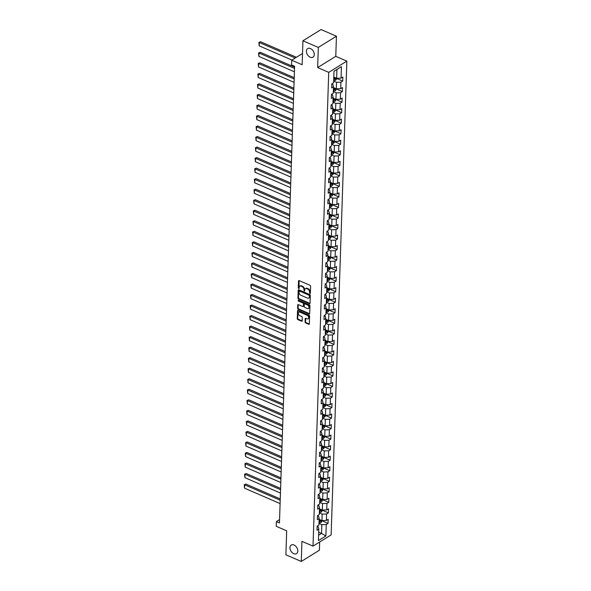<?xml version="1.0" encoding="UTF-8"?>
<svg xmlns="http://www.w3.org/2000/svg" width="591" height="591" viewBox="0 0 591 591"><rect width="100%" height="100%" fill="white"/><g stroke="black" fill="none" stroke-linecap="round" stroke-linejoin="round"><path stroke-width="0.89" d="M309.928 293.542L310.364 293.262L310.593 286.221A0.776 0.525 -121.8 0 0 310.016 285.298L299.149 280.592A0.776 0.525 -121.8 0 0 298.521 280.998L298.285 288.039L298.994 288.681L299.164 287.492A2.467 1.684 -121.8 0 1 299.792 286.229A2.467 1.684 -121.8 0 1 301.166 286.207L302.067 286.598A2.467 1.684 -121.8 0 1 303.929 289.553L304.306 291.112L304.779 289.922A2.467 1.684 -121.8 0 1 305.407 288.659A2.467 1.684 -121.8 0 1 306.781 288.637L307.689 289.029A2.467 1.684 -121.8 0 1 309.551 291.984L309.928 293.542M294.015 545.028A5.031 3.428 -121.8 0 0 291.223 545.065A5.031 3.428 -121.8 0 0 290.174 549.401A5.031 3.428 -121.8 0 0 293.727 553.664A5.031 3.428 -121.8 0 0 296.519 553.627A5.031 3.428 -121.8 0 0 297.569 549.29A5.031 3.428 -121.8 0 0 294.015 545.028M310.482 48.565A5.031 3.428 -121.8 0 0 307.689 48.61A5.031 3.428 -121.8 0 0 306.64 52.939A5.031 3.428 -121.8 0 0 310.194 57.209A5.031 3.428 -121.8 0 0 312.994 57.164A5.031 3.428 -121.8 0 0 314.043 52.828A5.031 3.428 -121.8 0 0 310.482 48.565M305.089 322.051A0.776 0.525 -121.8 0 0 305.673 322.974L308.724 324.296A0.776 0.525 -121.8 0 0 309.344 323.898L309.603 316.074A0.776 0.525 -121.8 0 0 309.027 315.151L298.16 310.445A0.776 0.525 -121.8 0 0 297.532 310.844L297.273 318.667A0.776 0.525 -121.8 0 0 297.849 319.591L301.536 321.186A0.776 0.525 -121.8 0 0 302.164 320.78L302.274 317.441A0.776 0.525 -121.8 0 0 301.691 316.51L299.866 315.72A2.068 1.404 -121.8 0 1 298.403 313.976A2.068 1.404 -121.8 0 1 298.832 312.196A2.068 1.404 -121.8 0 1 299.984 312.181L307.135 315.276A2.068 1.404 -121.8 0 1 308.598 317.027A2.068 1.404 -121.8 0 1 308.17 318.8A2.068 1.404 -121.8 0 1 307.017 318.822L305.828 318.305A0.776 0.525 -121.8 0 0 305.2 318.704L305.089 322.051L305.577 321.748A0.776 0.525 -121.8 0 0 306.16 322.671L309.211 323.994A0.776 0.525 -121.8 0 0 309.329 324.031M318.32 47.435L317.655 67.559L335.777 56.322L336.442 36.206L318.32 47.435L302.939 40.779L302.149 64.744L291.688 60.223L291.533 64.944L294.606 66.281L279.462 522.909L276.389 521.572L276.226 526.3L286.687 530.829L285.889 554.794L301.27 561.45L319.391 550.221L319.665 541.999M317.655 67.559L328.729 72.346L313.008 546.128L301.935 541.334L301.27 561.45M309.403 303.685A0.776 0.525 -121.8 0 0 310.031 303.286L310.29 295.463A0.776 0.525 -121.8 0 0 309.706 294.54L298.839 289.841A0.776 0.525 -121.8 0 0 298.211 290.24L297.953 298.056A0.776 0.525 -121.8 0 0 298.536 298.98L309.403 303.685L309.891 303.382A0.776 0.525 -121.8 0 0 310.009 303.419M309.95 305.769L309.691 313.592A0.776 0.525 -121.8 0 1 309.063 313.991L298.196 309.285A0.776 0.525 -121.8 0 1 297.613 308.362L297.724 305.015A0.776 0.525 -121.8 0 1 298.352 304.616L302.755 306.522A0.776 0.525 -121.8 0 0 303.382 306.123L303.456 303.9A0.776 0.525 -121.8 0 0 302.873 302.976L298.285 300.989L298.315 300.065L309.366 304.845A0.776 0.525 -121.8 0 1 309.95 305.769M302.939 40.779L321.068 29.55L336.442 36.206M328.729 72.346L346.851 61.117L331.13 534.892L313.008 546.128M322.206 520.863L328.035 523.39L328.168 519.341L326.38 520.449L326.594 513.971L328.382 512.862L328.522 508.807L326.734 509.915L326.949 503.436L328.736 502.328L328.869 498.279L327.082 499.388L327.296 492.901L329.084 491.793L329.217 487.745L327.429 488.853L327.643 482.374L329.431 481.266L329.564 477.218L327.776 478.326L327.998 471.84L329.785 470.732L329.918 466.683L328.131 467.791L328.345 461.312L330.133 460.204L330.266 456.149L328.478 457.257L328.692 450.778L330.48 449.67L330.613 445.621L328.825 446.73L329.039 440.251L330.827 439.143L330.967 435.087L329.18 436.195L329.394 429.716L331.182 428.608L331.315 424.56L329.527 425.668L329.741 419.182L331.529 418.073L331.662 414.025L329.874 415.133L330.088 408.654L331.876 407.546L332.009 403.498L330.221 404.606L330.443 398.12L332.231 397.012L332.364 392.963L330.576 394.071L330.79 387.593L332.578 386.484L332.711 382.436L330.923 383.537L331.137 377.058L332.925 375.95L333.058 371.902L331.27 373.01L331.485 366.531L333.272 365.423L333.413 361.367L331.625 362.475L331.839 355.996L333.627 354.888L333.76 350.84L331.972 351.948L332.186 345.469L333.974 344.361L334.107 340.305L332.319 341.413L332.534 334.934L334.321 333.826L334.462 329.778L332.667 330.886L332.888 324.4L334.676 323.292L334.809 319.243L333.021 320.352L333.235 313.873L335.023 312.765L335.156 308.716L333.368 309.824L333.583 303.338L335.37 302.23L335.503 298.182L333.716 299.29L333.93 292.811L335.718 291.703L335.858 287.647L334.07 288.755L334.284 282.276L336.072 281.168L336.205 277.12L334.417 278.228L334.632 271.749L336.419 270.641L336.552 266.585L334.765 267.693L334.979 261.215L336.767 260.106L336.907 256.058L335.119 257.166L335.333 250.68L337.121 249.572L337.254 245.524L335.466 246.632L335.681 240.153L337.468 239.045L337.601 234.996L335.814 236.105L336.028 229.618L337.816 228.51L337.949 224.462L336.161 225.57L336.382 219.091L338.17 217.983L338.303 213.927L336.515 215.035L336.73 208.557L338.517 207.448L338.65 203.4L336.863 204.508L337.077 198.029L338.865 196.921L338.998 192.865L337.21 193.974L337.424 187.495L339.212 186.387L339.352 182.338L337.564 183.446L337.779 176.96L339.566 175.859L339.699 171.804L337.912 172.912L338.126 166.433L339.914 165.325L340.047 161.277L338.259 162.385L338.473 155.898L340.261 154.79L340.394 150.742L338.606 151.85L338.828 145.371L340.615 144.263L340.748 140.215L338.961 141.315L339.175 134.837L340.963 133.729L341.096 129.68L339.308 130.788L339.522 124.309L341.31 123.201L341.443 119.146L339.655 120.254L339.869 113.775L341.657 112.667L341.797 108.618L340.01 109.727L340.224 103.248L342.012 102.14L342.145 98.084L340.357 99.192L340.571 92.713L342.359 91.605L342.492 87.557L340.704 88.665L340.918 82.179L342.706 81.07L342.839 77.022L341.051 78.13L341.435 66.657L333.989 71.267L333.612 82.747L331.824 83.856L331.684 87.904L333.472 86.796L332.977 84.513L331.817 84.018M328.035 523.39L326.247 524.498L325.87 535.978L318.423 540.588L318.8 529.115L317.012 530.223L317.145 526.167L318.933 525.059L319.155 518.58L317.367 519.688L317.5 515.64L319.288 514.532L319.502 508.053L317.714 509.161L317.847 505.106L319.635 503.997L319.849 497.519L318.061 498.627L318.194 494.578L319.982 493.47L320.196 486.984L318.409 488.092L318.549 484.044L320.337 482.936L320.551 476.457L318.763 477.565L318.896 473.517L320.684 472.408L320.898 465.922L319.11 467.03L319.243 462.982L321.031 461.874L321.245 455.395L319.458 456.503L319.591 452.447L321.378 451.339L321.6 444.86L319.812 445.969L319.945 441.92L321.733 440.812L321.947 434.333L320.159 435.441L320.292 431.386L322.08 430.278L322.294 423.799L320.507 424.907L320.64 420.858L322.427 419.75L322.642 413.264L320.854 414.372L320.994 410.324L322.782 409.216L322.996 402.737L321.209 403.845L321.341 399.797L323.129 398.689L323.343 392.202L321.556 393.31L321.689 389.262L323.476 388.154L323.691 381.675L321.903 382.783L322.043 378.728L323.831 377.619L324.045 371.141L322.258 372.249L322.39 368.2L324.178 367.092L324.393 360.613L322.605 361.722L322.738 357.666L324.525 356.558L324.74 350.079L322.952 351.187L323.085 347.139L324.873 346.031L325.094 339.552L323.307 340.66L323.44 336.604L325.227 335.496L325.442 329.017L323.654 330.125L323.787 326.077L325.575 324.969L325.789 318.483L324.001 319.591L324.134 315.542L325.922 314.434L326.136 307.955L324.348 309.063L324.489 305.015L326.276 303.907L326.491 297.421L324.703 298.529L324.836 294.481L326.624 293.372L326.838 286.894L325.05 288.002L325.183 283.946L326.971 282.838L327.185 276.359L325.397 277.467L325.53 273.419L327.318 272.311L327.54 265.832L325.752 266.94L325.885 262.884L327.673 261.776L327.887 255.297L326.099 256.405L326.232 252.357L328.02 251.249L328.234 244.763L326.446 245.871L326.579 241.822L328.367 240.714L328.581 234.235L326.793 235.344L326.934 231.295L328.722 230.187L328.936 223.701L327.148 224.809L327.281 220.761L329.069 219.653L329.283 213.174L327.495 214.282L327.628 210.226L329.416 209.118L329.63 202.639L327.842 203.747L327.975 199.699L329.763 198.591L329.985 192.112L328.197 193.22L328.33 189.164L330.118 188.056L330.332 181.577L328.544 182.685L328.677 178.637L330.465 177.529L330.679 171.043L328.892 172.151L329.024 168.103L330.812 166.994L331.026 160.516L329.239 161.624L329.379 157.575L331.167 156.467L331.381 149.981L329.593 151.089L329.726 147.041L331.514 145.933L331.728 139.454L329.941 140.562L330.074 136.506L331.861 135.398L332.076 128.919L330.288 130.027L330.428 125.979L332.216 124.871L332.43 118.392L330.642 119.5L330.775 115.444L332.563 114.336L332.777 107.858L330.99 108.966L331.123 104.917L332.91 103.809L333.125 97.33L331.337 98.438L331.47 94.383L333.258 93.275L333.472 86.796M319.339 512.892L322.176 514.118L321.962 520.597L319.125 519.371M317.493 515.803L318.652 516.305L319.155 518.58M321.962 520.597L326.38 520.449M322.176 514.118L326.594 513.971M319.687 502.357L322.523 503.584L322.309 510.063L319.472 508.836M317.84 505.268L319 505.77L319.502 508.053M322.309 510.063L326.734 509.915M322.523 503.584L326.949 503.436M320.041 491.823L322.878 493.057L322.664 499.535L319.827 498.309M318.194 494.741L319.347 495.236L319.849 497.519M322.664 499.535L327.082 499.388M322.878 493.057L327.296 492.901M320.388 481.296L323.225 482.522L323.011 489.001L320.174 487.774M318.542 484.206L319.701 484.709L320.196 486.984M323.011 489.001L327.429 488.853M323.225 482.522L327.643 482.374M320.736 470.761L323.572 471.987L323.358 478.474L320.521 477.247M318.889 473.672L320.049 474.174L320.551 476.457M323.358 478.474L327.776 478.326M323.572 471.987L327.998 471.84M321.09 460.234L323.927 461.46L323.705 467.939L320.869 466.713M319.236 463.145L320.396 463.647L320.898 465.922M323.705 467.939L328.131 467.791M323.927 461.46L328.345 461.312M321.438 449.699L324.274 450.926L324.06 457.412L321.223 456.178M319.591 452.61L320.743 453.112L321.245 455.395M324.06 457.412L328.478 457.257M324.274 450.926L328.692 450.778M321.785 439.172L324.622 440.398L324.407 446.877L321.57 445.651M319.938 442.083L321.098 442.585L321.6 444.86M324.407 446.877L328.825 446.73M324.622 440.398L329.039 440.251M322.132 428.638L324.969 429.864L324.755 436.343L321.918 435.116M320.285 431.548L321.445 432.051L321.947 434.333M324.755 436.343L329.18 436.195M324.969 429.864L329.394 429.716M322.487 418.103L325.323 419.337L325.109 425.815L322.272 424.589M320.64 421.021L321.792 421.516L322.294 423.799M325.109 425.815L329.527 425.668M325.323 419.337L329.741 419.182M322.834 407.576L325.671 408.802L325.456 415.281L322.62 414.055M320.987 410.486L322.147 410.989L322.642 413.264M325.456 415.281L329.874 415.133M325.671 408.802L330.088 408.654M323.181 397.041L326.018 398.275L325.804 404.754L322.967 403.527M321.334 399.959L322.494 400.454L322.996 402.737M325.804 404.754L330.221 404.606M326.018 398.275L330.443 398.12M323.536 386.514L326.372 387.74L326.151 394.219L323.321 392.993M321.689 389.425L322.841 389.927L323.343 392.202M326.151 394.219L330.576 394.071M326.372 387.74L330.79 387.593M323.883 375.979L326.72 377.206L326.505 383.692L323.669 382.458M322.036 378.89L323.188 379.392L323.691 381.675M326.505 383.692L330.923 383.537M326.72 377.206L331.137 377.058M324.23 365.452L327.067 366.679L326.853 373.157L324.016 371.931M322.383 368.363L323.543 368.865L324.045 371.141M326.853 373.157L331.27 373.01M327.067 366.679L331.485 366.531M324.577 354.918L327.414 356.144L327.2 362.63L324.363 361.397M322.73 357.828L323.89 358.331L324.393 360.613M327.2 362.63L331.625 362.475M327.414 356.144L331.839 355.996M324.932 344.383L327.769 345.617L327.554 352.096L324.718 350.869M323.085 347.301L324.237 347.804L324.74 350.079M327.554 352.096L331.972 351.948M327.769 345.617L332.186 345.469M325.279 333.856L328.116 335.082L327.902 341.561L325.065 340.335M323.432 336.767L324.592 337.269L325.094 339.552M327.902 341.561L332.319 341.413M328.116 335.082L332.534 334.934M325.626 323.321L328.463 324.555L328.249 331.034L325.412 329.808M323.779 326.239L324.939 326.734L325.442 329.017M328.249 331.034L332.667 330.886M328.463 324.555L332.888 324.4M325.981 312.794L328.818 314.02L328.603 320.499L325.767 319.273M324.134 315.705L325.286 316.207L325.789 318.483M328.603 320.499L333.021 320.352M328.818 314.02L333.235 313.873M326.328 302.26L329.165 303.486L328.951 309.972L326.114 308.738M324.481 305.17L325.641 305.673L326.136 307.955M328.951 309.972L333.368 309.824M329.165 303.486L333.583 303.338M326.675 291.732L329.512 292.959L329.298 299.438L326.461 298.211M324.828 294.643L325.988 295.145L326.491 297.421M329.298 299.438L333.716 299.29M329.512 292.959L333.93 292.811M327.03 281.198L329.859 282.424L329.645 288.91L326.808 287.677M325.176 284.108L326.335 284.611L326.838 286.894M329.645 288.91L334.07 288.755M329.859 282.424L334.284 282.276M327.377 270.671L330.214 271.897L330 278.376L327.163 277.149M325.53 273.581L326.683 274.084L327.185 276.359M330 278.376L334.417 278.228M330.214 271.897L334.632 271.749M327.724 260.136L330.561 261.362L330.347 267.841L327.51 266.615M325.877 263.047L327.037 263.549L327.54 265.832M330.347 267.841L334.765 267.693M330.561 261.362L334.979 261.215M328.071 249.601L330.908 250.835L330.694 257.314L327.857 256.088M326.225 252.52L327.384 253.014L327.887 255.297M330.694 257.314L335.119 257.166M330.908 250.835L335.333 250.68M328.426 239.074L331.263 240.301L331.049 246.779L328.212 245.553M326.579 241.985L327.732 242.487L328.234 244.763M331.049 246.779L335.466 246.632M331.263 240.301L335.681 240.153M328.773 228.54L331.61 229.766L331.396 236.252L328.559 235.026M326.926 231.458L328.086 231.953L328.581 234.235M331.396 236.252L335.814 236.105M331.61 229.766L336.028 229.618M329.121 218.013L331.957 219.239L331.743 225.718L328.906 224.491M327.274 220.923L328.433 221.426L328.936 223.701M331.743 225.718L336.161 225.57M331.957 219.239L336.382 219.091M329.475 207.478L332.312 208.704L332.09 215.19L329.253 213.957M327.621 210.389L328.781 210.891L329.283 213.174M332.09 215.19L336.515 215.035M332.312 208.704L336.73 208.557M329.822 196.951L332.659 198.177L332.445 204.656L329.608 203.43M327.975 199.861L329.128 200.364L329.63 202.639M332.445 204.656L336.863 204.508M332.659 198.177L337.077 198.029M330.17 186.416L333.006 187.643L332.792 194.121L329.955 192.895M328.323 189.327L329.483 189.829L329.985 192.112M332.792 194.121L337.21 193.974M333.006 187.643L337.424 187.495M330.517 175.882L333.354 177.115L333.139 183.594L330.303 182.368M328.67 178.8L329.83 179.302L330.332 181.577M333.139 183.594L337.564 183.446M333.354 177.115L337.779 176.96M330.871 165.354L333.708 166.581L333.494 173.06L330.657 171.833M329.024 168.265L330.177 168.767L330.679 171.043M333.494 173.06L337.912 172.912M333.708 166.581L338.126 166.433M331.219 154.82L334.055 156.054L333.841 162.532L331.004 161.306M329.372 157.738L330.532 158.233L331.026 160.516M333.841 162.532L338.259 162.385M334.055 156.054L338.473 155.898M331.566 144.293L334.403 145.519L334.188 151.998L331.352 150.771M329.719 147.203L330.879 147.706L331.381 149.981M334.188 151.998L338.606 151.85M334.403 145.519L338.828 145.371M331.92 133.758L334.757 134.984L334.536 141.471L331.699 140.237M330.066 136.669L331.226 137.171L331.728 139.454M334.536 141.471L338.961 141.315M334.757 134.984L339.175 134.837M332.268 123.231L335.104 124.457L334.89 130.936L332.053 129.71M330.421 126.142L331.573 126.644L332.076 128.919M334.89 130.936L339.308 130.788M335.104 124.457L339.522 124.309M332.615 112.696L335.452 113.923L335.237 120.409L332.401 119.175M330.768 115.607L331.928 116.109L332.43 118.392M335.237 120.409L339.655 120.254M335.452 113.923L339.869 113.775M332.962 102.162L335.799 103.395L335.585 109.874L332.748 108.648M331.115 105.08L332.275 105.582L332.777 107.858M335.585 109.874L340.01 109.727M335.799 103.395L340.224 103.248M333.317 91.635L336.153 92.861L335.939 99.34L333.102 98.113M331.47 94.545L332.622 95.048L333.125 97.33M335.939 99.34L340.357 99.192M336.153 92.861L340.571 92.713M333.664 81.1L336.501 82.334L336.286 88.813L333.45 87.586M336.286 88.813L340.704 88.665M336.501 82.334L340.918 82.179M341.435 66.657L336.929 69.502L336.634 78.278L333.797 77.052M336.634 78.278L341.051 78.13M335.777 56.322L346.851 61.117M279.573 519.6L276.389 521.572M302.518 53.508L291.688 60.223M336.929 69.502L333.989 71.326M318.697 532.196L321.534 533.422L321.829 524.645L318.992 523.419M318.601 535.247L321.534 533.422L325.87 535.978M317.145 526.33L318.298 526.832L318.8 529.115M321.829 524.645L326.247 524.498M336.877 78.551L342.706 81.07M336.53 89.078L342.359 91.605M336.176 99.613L342.012 102.14M335.828 110.14L341.657 112.667M335.481 120.675L341.31 123.201M335.127 131.209L340.963 133.729M334.779 141.737L340.615 144.263M334.432 152.271L340.261 154.79M334.085 162.798L339.914 165.325M333.73 173.333L339.566 175.859M333.383 183.86L339.212 186.387M333.036 194.395L338.865 196.921M332.681 204.922L338.517 207.448M332.334 215.456L338.17 217.983M331.987 225.991L337.816 228.51M331.64 236.518L337.468 239.045M331.285 247.053L337.121 249.572M330.938 257.58L336.767 260.106M330.591 268.115L336.419 270.641M330.236 278.642L336.072 281.168M329.889 289.176L335.718 291.703M329.542 299.711L335.37 302.23M329.187 310.238L335.023 312.765M328.84 320.773L334.676 323.292M328.493 331.3L334.321 333.826M328.145 341.834L333.974 344.361M327.791 352.362L333.627 354.888M327.444 362.896L333.272 365.423M327.096 373.431L332.925 375.95M326.742 383.958L332.578 386.484M326.395 394.493L332.231 397.012M326.047 405.02L331.876 407.546M325.7 415.554L331.529 418.073M325.346 426.081L331.182 428.608M324.998 436.616L330.827 439.143M324.651 447.143L330.48 449.67M324.296 457.678L330.133 460.204M323.949 468.212L329.785 470.732M323.602 478.74L329.431 481.266M323.255 489.274L329.084 491.793M322.9 499.801L328.736 502.328M322.553 510.336L328.382 512.862M310.364 293.217L310.039 291.681A2.467 1.684 -121.8 0 0 308.177 288.726L307.689 289.029M305.407 288.659L305.902 288.356A2.467 1.684 -121.8 0 1 307.268 288.334L308.177 288.726M299.792 286.229L300.28 285.926A2.467 1.684 -121.8 0 1 301.654 285.904L302.562 286.295A2.467 1.684 -121.8 0 1 304.424 289.25L304.749 290.787M299.031 280.555A0.776 0.525 -121.8 0 0 299.009 280.688L299.135 288.356M298.721 289.797A0.776 0.525 -121.8 0 0 298.706 289.937L298.448 297.753A0.776 0.525 -121.8 0 0 299.024 298.677L309.891 303.382M309.418 295.832L309.012 295.182L299.474 291.053L299.002 292.294A2.467 1.684 -121.8 0 0 300.863 295.249L307.386 298.078A2.467 1.684 -121.8 0 0 308.761 298.056A2.467 1.684 -121.8 0 0 309.389 296.793L309.913 295.53L309.499 294.879L309.012 295.182M299.172 291.06L299.962 290.75L309.499 294.879M308.761 298.056L309.248 297.753A2.467 1.684 -121.8 0 0 309.876 296.49L309.389 296.793M309.913 295.53L309.876 296.49M298.233 304.579A0.776 0.525 -121.8 0 0 298.211 304.712L298.1 308.059A0.776 0.525 -121.8 0 0 298.684 308.982L309.551 313.688A0.776 0.525 -121.8 0 0 309.669 313.725M303.183 306.515L303.678 306.212A0.776 0.525 -121.8 0 0 303.87 305.82L303.944 303.597A0.776 0.525 -121.8 0 0 303.368 302.673L298.773 300.686L298.285 300.989M298.366 300.088L298.773 300.686M307.327 308.502A2.068 1.404 -121.8 0 0 308.48 308.487A2.068 1.404 -121.8 0 0 308.908 306.707A2.068 1.404 -121.8 0 0 307.446 304.956L304.926 303.87A0.776 0.525 -121.8 0 0 304.299 304.269L304.225 306.485A0.776 0.525 -121.8 0 0 304.808 307.409L307.327 308.502M308.48 308.487L308.967 308.184A2.068 1.404 -121.8 0 0 309.396 306.404A2.068 1.404 -121.8 0 0 307.941 304.653L307.446 304.956M304.498 303.87L304.986 303.567A0.776 0.525 -121.8 0 1 305.414 303.56L307.941 304.653M305.71 318.268A0.776 0.525 -121.8 0 0 305.687 318.401L305.577 321.748M308.17 318.8L308.657 318.497A2.068 1.404 -121.8 0 0 309.086 316.724A2.068 1.404 -121.8 0 0 307.623 314.973L307.135 315.276M298.832 312.196L299.327 311.893A2.068 1.404 -121.8 0 1 300.472 311.871L307.623 314.973M298.041 310.408A0.776 0.525 -121.8 0 0 298.019 310.541L297.761 318.364A0.776 0.525 -121.8 0 0 298.344 319.288L302.023 320.883A0.776 0.525 -121.8 0 0 302.141 320.92M296.438 57.275L260.579 41.754L259.353 42.508L295.212 58.036M336.885 78.271L335.865 80.117A2.083 1.071 -178.1 0 1 334.07 80.45L333.686 80.428M291.961 60.053L259.242 45.884L258.902 42.441L260.579 41.754M333.73 79.142L334.114 79.172A2.083 1.071 1.9 0 0 335.466 79.024L335.489 78.219A2.083 1.071 -178.1 0 1 334.137 78.359L333.752 78.337M335.466 79.024L334.58 78.64A1.064 0.547 -178.1 0 1 334.203 78.647L333.745 78.618M258.902 42.441L259.353 42.508L259.242 45.884M294.577 67.152L260.225 52.281L259.006 53.042L294.54 68.423M336.538 88.805L335.518 90.645A2.083 1.071 -178.1 0 1 333.716 90.984L333.339 90.955M294.429 71.799L258.888 56.418L258.555 52.976L260.225 52.281M333.383 89.677L333.76 89.699A2.083 1.071 1.9 0 0 335.112 89.559L335.141 88.746A2.083 1.071 -178.1 0 1 333.789 88.894L333.405 88.864M335.112 89.559L334.233 89.175A1.064 0.547 -178.1 0 1 333.856 89.182L333.398 89.152M258.555 52.976L259.006 53.042L258.888 56.418M294.229 77.687L259.877 62.816L258.651 63.577L294.185 78.958M336.19 99.332L335.163 101.179A2.083 1.071 -178.1 0 1 333.368 101.519L332.992 101.489M294.074 82.334L258.54 66.953L258.208 63.503L259.877 62.816M333.029 100.204L333.413 100.234A2.083 1.071 1.9 0 0 334.765 100.086L334.794 99.281A2.083 1.071 -178.1 0 1 333.442 99.421L333.058 99.399M334.765 100.086L333.878 99.709A1.064 0.547 -178.1 0 1 333.509 99.716L333.051 99.68M258.208 63.503L258.651 63.577L258.54 66.953M293.882 88.214L259.53 73.343L258.304 74.104L293.838 89.492M335.836 109.867L334.816 111.706A2.083 1.071 -178.1 0 1 333.021 112.046L332.637 112.017M293.727 92.861L258.193 77.48L257.853 74.038L259.53 73.343M332.681 110.739L333.065 110.768A2.083 1.071 1.9 0 0 334.417 110.62L334.44 109.808A2.083 1.071 -178.1 0 1 333.088 109.956L332.711 109.926M334.417 110.62L333.531 110.236A1.064 0.547 -178.1 0 1 333.154 110.244L332.696 110.214M257.853 74.038L258.304 74.104L258.193 77.48M293.535 98.749L259.176 83.878L257.957 84.639L293.491 100.019M335.489 120.394L334.469 122.241A2.083 1.071 -178.1 0 1 332.674 122.581L332.29 122.551M293.38 103.395L257.846 88.015L257.506 84.572L259.176 83.878M332.334 121.266L332.711 121.295A2.083 1.071 1.9 0 0 334.07 121.155L334.092 120.342A2.083 1.071 -178.1 0 1 332.74 120.483L332.356 120.461M334.07 121.155L333.184 120.771A1.064 0.547 -178.1 0 1 332.807 120.778L332.349 120.741M257.506 84.572L257.957 84.639L257.846 88.015M293.18 109.283L258.828 94.412L257.602 95.166L293.143 110.554M335.141 130.929L334.114 132.768A2.083 1.071 -178.1 0 1 332.319 133.108L331.943 133.086M293.025 113.93L257.491 98.542L257.159 95.099L258.828 94.412M331.979 131.8L332.364 131.83A2.083 1.071 1.9 0 0 333.716 131.682L333.745 130.877A2.083 1.071 -178.1 0 1 332.393 131.017L332.009 130.988M333.716 131.682L332.829 131.298A1.064 0.547 -178.1 0 1 332.46 131.305L332.002 131.276M257.159 95.099L257.602 95.166L257.491 98.542M292.833 119.81L258.481 104.939L257.255 105.7L292.789 121.081M334.787 141.463L333.767 143.303A2.083 1.071 -178.1 0 1 331.972 143.643L331.588 143.613M292.678 124.457L257.144 109.076L256.804 105.634L258.481 104.939M331.632 142.335L332.016 142.357A2.083 1.071 1.9 0 0 333.368 142.217L333.398 141.404A2.083 1.071 -178.1 0 1 332.039 141.552L331.662 141.522M333.368 142.217L332.482 141.833A1.064 0.547 -178.1 0 1 332.105 141.84L331.647 141.803M256.804 105.634L257.255 105.7L257.144 109.076M292.486 130.345L258.134 115.474L256.908 116.228L292.442 131.616M334.44 151.99L333.42 153.837A2.083 1.071 -178.1 0 1 331.625 154.17L331.241 154.148M292.331 134.992L256.797 119.604L256.457 116.161L258.134 115.474M331.285 152.862L331.662 152.892A2.083 1.071 1.9 0 0 333.021 152.744L333.043 151.939A2.083 1.071 -178.1 0 1 331.691 152.079L331.307 152.05M333.021 152.744L332.135 152.36A1.064 0.547 -178.1 0 1 331.758 152.367L331.3 152.338M256.457 116.161L256.908 116.228L256.797 119.604M292.131 140.872L257.779 126.001L256.56 126.762L292.094 142.143M334.092 162.525L333.073 164.364A2.083 1.071 -178.1 0 1 331.27 164.704L330.894 164.675M291.984 145.519L256.442 130.138L256.11 126.696L257.779 126.001M330.938 163.397L331.315 163.419A2.083 1.071 1.9 0 0 332.667 163.279L332.696 162.466A2.083 1.071 -178.1 0 1 331.344 162.614L330.96 162.584M332.667 163.279L331.787 162.894A1.064 0.547 -178.1 0 1 331.411 162.902L330.953 162.872M256.11 126.696L256.56 126.762L256.442 130.138M291.784 151.407L257.432 136.536L256.206 137.297L291.74 152.677M333.745 173.052L332.718 174.899A2.083 1.071 -178.1 0 1 330.923 175.239L330.539 175.209M291.629 156.054L256.095 140.665L255.755 137.223L257.432 136.536M330.583 173.924L330.967 173.953A2.083 1.071 1.9 0 0 332.319 173.806L332.349 173A2.083 1.071 -178.1 0 1 330.997 173.141L330.613 173.119M332.319 173.806L331.433 173.429A1.064 0.547 -178.1 0 1 331.063 173.436L330.605 173.399M255.755 137.223L256.206 137.297L256.095 140.665M291.437 161.934L257.085 147.063L255.859 147.824L291.393 163.205M333.39 183.587L332.371 185.426A2.083 1.071 -178.1 0 1 330.576 185.766L330.192 185.737M291.282 166.581L255.748 151.2L255.408 147.757L257.085 147.063M330.236 184.458L330.62 184.488A2.083 1.071 1.9 0 0 331.972 184.34L331.994 183.528A2.083 1.071 -178.1 0 1 330.642 183.675L330.266 183.646M331.972 184.34L331.086 183.956A1.064 0.547 -178.1 0 1 330.709 183.964L330.251 183.934M255.408 147.757L255.859 147.824L255.748 151.2M291.09 172.469L256.73 157.598L255.511 158.358L291.045 173.739M333.043 194.114L332.024 195.961A2.083 1.071 -178.1 0 1 330.229 196.301L329.844 196.271M290.935 177.115L255.401 161.735L255.061 158.292L256.73 157.598M329.889 194.986L330.266 195.015A2.083 1.071 1.9 0 0 331.625 194.875L331.647 194.062A2.083 1.071 -178.1 0 1 330.295 194.203L329.911 194.18M331.625 194.875L330.738 194.491A1.064 0.547 -178.1 0 1 330.362 194.498L329.904 194.461M255.061 158.292L255.511 158.358L255.401 161.735M290.735 183.003L256.383 168.132L255.157 168.886L290.698 184.274M332.696 204.649L331.669 206.488A2.083 1.071 -178.1 0 1 329.874 206.828L329.497 206.806M290.58 187.643L255.046 172.262L254.714 168.819L256.383 168.132M329.534 205.52L329.918 205.55A2.083 1.071 1.9 0 0 331.27 205.402L331.3 204.589A2.083 1.071 -178.1 0 1 329.948 204.737L329.564 204.708M331.27 205.402L330.384 205.018A1.064 0.547 -178.1 0 1 330.014 205.025L329.556 204.996M254.714 168.819L255.157 168.886L255.046 172.262M290.388 193.53L256.036 178.659L254.81 179.42L290.344 194.801M332.341 215.176L331.322 217.023A2.083 1.071 -178.1 0 1 329.527 217.362L329.143 217.333M290.233 198.177L254.699 182.796L254.359 179.354L256.036 178.659M329.187 216.055L329.571 216.077A2.083 1.071 1.9 0 0 330.923 215.937L330.953 215.124A2.083 1.071 -178.1 0 1 329.593 215.272L329.217 215.242M330.923 215.937L330.037 215.552A1.064 0.547 -178.1 0 1 329.66 215.56L329.202 215.523M254.359 179.354L254.81 179.42L254.699 182.796M290.041 204.065L255.689 189.194L254.462 189.947L289.996 205.336M331.994 225.71L330.975 227.557A2.083 1.071 -178.1 0 1 329.18 227.89L328.795 227.867M289.885 208.712L254.352 193.323L254.012 189.881L255.689 189.194M328.84 226.582L329.217 226.612A2.083 1.071 1.9 0 0 330.576 226.464L330.598 225.659A2.083 1.071 -178.1 0 1 329.246 225.799L328.862 225.769M330.576 226.464L329.689 226.08A1.064 0.547 -178.1 0 1 329.313 226.087L328.855 226.058M254.012 189.881L254.462 189.947L254.352 193.323M289.686 214.592L255.334 199.721L254.115 200.482L289.649 215.863M331.647 236.245L330.628 238.084A2.083 1.071 -178.1 0 1 328.825 238.424L328.448 238.395M289.538 219.239L253.997 203.858L253.665 200.415L255.334 199.721M328.485 237.117L328.869 237.139A2.083 1.071 1.9 0 0 330.221 236.998L330.251 236.186A2.083 1.071 -178.1 0 1 328.899 236.334L328.515 236.304M330.221 236.998L329.342 236.614A1.064 0.547 -178.1 0 1 328.965 236.622L328.507 236.592M253.665 200.415L254.115 200.482L253.997 203.858M289.339 225.127L254.987 210.256L253.761 211.017L289.295 226.397M331.292 246.772L330.273 248.619A2.083 1.071 -178.1 0 1 328.478 248.959L328.094 248.929M289.184 229.773L253.65 214.385L253.31 210.943L254.987 210.256M328.138 247.644L328.522 247.673A2.083 1.071 1.9 0 0 329.874 247.526L329.904 246.72A2.083 1.071 -178.1 0 1 328.552 246.861L328.168 246.839M329.874 247.526L328.988 247.149A1.064 0.547 -178.1 0 1 328.618 247.156L328.16 247.119M253.31 210.943L253.761 211.017L253.65 214.385M288.992 235.654L254.64 220.783L253.413 221.544L288.947 236.925M330.945 257.307L329.926 259.146A2.083 1.071 -178.1 0 1 328.131 259.486L327.746 259.456M288.836 240.301L253.303 224.92L252.963 221.477L254.64 220.783M327.791 258.178L328.175 258.201A2.083 1.071 1.9 0 0 329.527 258.06L329.549 257.248A2.083 1.071 -178.1 0 1 328.197 257.395L327.82 257.366M329.527 258.06L328.64 257.676A1.064 0.547 -178.1 0 1 328.264 257.683L327.806 257.654M252.963 221.477L253.413 221.544L253.303 224.92M288.644 246.188L254.285 231.317L253.066 232.078L288.6 247.459M330.598 267.834L329.579 269.681A2.083 1.071 -178.1 0 1 327.783 270.021L327.399 269.991M288.489 250.835L252.955 235.454L252.616 232.012L254.285 231.317M327.444 268.706L327.82 268.735A2.083 1.071 1.9 0 0 329.172 268.595L329.202 267.782A2.083 1.071 -178.1 0 1 327.85 267.922L327.466 267.9M329.172 268.595L328.293 268.211A1.064 0.547 -178.1 0 1 327.916 268.218L327.458 268.181M252.616 232.012L253.066 232.078L252.955 235.454M288.29 256.723L253.938 241.845L252.712 242.605L288.253 257.994M330.251 278.368L329.224 280.208A2.083 1.071 -178.1 0 1 327.429 280.548L327.052 280.526M288.135 261.362L252.601 245.982L252.268 242.539L253.938 241.845M327.089 279.24L327.473 279.27A2.083 1.071 1.9 0 0 328.825 279.122L328.855 278.309A2.083 1.071 -178.1 0 1 327.503 278.457L327.119 278.427M328.825 279.122L327.939 278.738A1.064 0.547 -178.1 0 1 327.569 278.745L327.111 278.716M252.268 242.539L252.712 242.605L252.601 245.982M287.943 267.25L253.591 252.379L252.364 253.14L287.898 268.521M329.896 288.896L328.877 290.742A2.083 1.071 -178.1 0 1 327.082 291.082L326.697 291.053M287.787 271.897L252.254 256.516L251.914 253.074L253.591 252.379M326.742 289.767L327.126 289.797A2.083 1.071 1.9 0 0 328.478 289.656L328.507 288.844A2.083 1.071 -178.1 0 1 327.148 288.992L326.771 288.962M328.478 289.656L327.591 289.272A1.064 0.547 -178.1 0 1 327.215 289.28L326.757 289.243M251.914 253.074L252.364 253.14L252.254 256.516M287.595 277.785L253.244 262.914L252.017 263.667L287.551 279.055M329.549 299.43L328.53 301.27A2.083 1.071 -178.1 0 1 326.734 301.609L326.35 301.587M287.44 282.432L251.906 267.043L251.567 263.601L253.244 262.914M326.395 300.302L326.771 300.331A2.083 1.071 1.9 0 0 328.131 300.184L328.153 299.378A2.083 1.071 -178.1 0 1 326.801 299.519L326.417 299.489M328.131 300.184L327.244 299.8A1.064 0.547 -178.1 0 1 326.867 299.807L326.409 299.777M251.567 263.601L252.017 263.667L251.906 267.043M287.241 288.312L252.889 273.441L251.67 274.202L287.204 289.583M329.202 309.965L328.204 311.775A2.083 1.071 -178.1 0 1 326.38 312.144L326.003 312.114M287.086 292.959L251.552 277.578L251.219 274.135L252.889 273.441M326.04 310.836L326.424 310.859A2.083 1.071 1.9 0 0 327.776 310.718L327.806 309.906A2.083 1.071 -178.1 0 1 326.454 310.053L326.069 310.024M327.776 310.718L326.889 310.334A1.064 0.547 -178.1 0 1 326.52 310.341L326.062 310.305M251.219 274.135L251.67 274.202L251.552 277.578M286.894 298.847L252.542 283.976L251.315 284.729L286.849 300.117M328.847 320.492L327.828 322.339A2.083 1.071 -178.1 0 1 326.033 322.671L325.648 322.649M286.738 303.493L251.205 288.105L250.865 284.663L252.542 283.976M325.693 321.364L326.077 321.393A2.083 1.071 1.9 0 0 327.429 321.245L327.458 320.44A2.083 1.071 -178.1 0 1 326.099 320.581L325.722 320.551M327.429 321.245L326.542 320.861A1.064 0.547 -178.1 0 1 326.173 320.869L325.715 320.839M250.865 284.663L251.315 284.729L251.205 288.105M286.546 309.374L252.194 294.503L250.968 295.264L286.502 310.644M328.5 331.026L327.48 332.866A2.083 1.071 -178.1 0 1 325.685 333.206L325.301 333.176M286.391 314.02L250.857 298.64L250.518 295.197L252.194 294.503M325.346 331.898L325.73 331.92A2.083 1.071 1.9 0 0 327.082 331.78L327.104 330.967A2.083 1.071 -178.1 0 1 325.752 331.115L325.375 331.086M327.082 331.78L326.195 331.396A1.064 0.547 -178.1 0 1 325.818 331.403L325.36 331.374M250.518 295.197L250.968 295.264L250.857 298.64M286.192 319.908L251.84 305.037L250.621 305.798L286.155 321.179M328.153 341.554L327.133 343.401A2.083 1.071 -178.1 0 1 325.331 343.74L324.954 343.711M286.044 324.555L250.503 309.174L250.17 305.724L251.84 305.037M324.998 342.425L325.375 342.455A2.083 1.071 1.9 0 0 326.727 342.307L326.757 341.502A2.083 1.071 -178.1 0 1 325.405 341.642L325.02 341.62M326.727 342.307L325.848 341.93A1.064 0.547 -178.1 0 1 325.471 341.938L325.013 341.901M250.17 305.724L250.621 305.798L250.503 309.174M285.845 330.435L251.493 315.564L250.266 316.325L285.8 331.706M327.806 352.088L326.779 353.928A2.083 1.071 -178.1 0 1 324.984 354.268L324.607 354.238M285.689 335.082L250.156 319.701L249.823 316.259L251.493 315.564M324.644 352.96L325.028 352.99A2.083 1.071 1.9 0 0 326.38 352.842L326.409 352.029A2.083 1.071 -178.1 0 1 325.057 352.177L324.673 352.147M326.38 352.842L325.493 352.458A1.064 0.547 -178.1 0 1 325.124 352.465L324.666 352.435M249.823 316.259L250.266 316.325L250.156 319.701M285.497 340.97L251.145 326.099L249.919 326.86L285.453 342.241M327.451 362.615L326.431 364.462A2.083 1.071 -178.1 0 1 324.636 364.802L324.252 364.773M285.342 345.617L249.808 330.236L249.468 326.793L251.145 326.099M324.296 363.487L324.681 363.517A2.083 1.071 1.9 0 0 326.033 363.376L326.055 362.564A2.083 1.071 -178.1 0 1 324.703 362.704L324.326 362.682M326.033 363.376L325.146 362.992A1.064 0.547 -178.1 0 1 324.769 363L324.311 362.963M249.468 326.793L249.919 326.86L249.808 330.236M285.15 351.505L250.798 336.634L249.572 337.387L285.106 352.775M327.104 373.15L326.084 374.99A2.083 1.071 -178.1 0 1 324.289 375.329L323.905 375.307M284.995 356.151L249.461 340.763L249.121 337.321L250.798 336.634M323.949 374.022L324.326 374.051A2.083 1.071 1.9 0 0 325.685 373.904L325.707 373.098A2.083 1.071 -178.1 0 1 324.356 373.239L323.971 373.209M325.685 373.904L324.799 373.519A1.064 0.547 -178.1 0 1 324.422 373.527L323.964 373.497M249.121 337.321L249.572 337.387L249.461 340.763M284.796 362.032L250.444 347.161L249.217 347.922L284.759 363.302M326.757 383.685L325.73 385.524A2.083 1.071 -178.1 0 1 323.934 385.864L323.558 385.834M284.64 366.679L249.107 351.298L248.774 347.855L250.444 347.161M323.595 384.556L323.979 384.578A2.083 1.071 1.9 0 0 325.331 384.438L325.36 383.625A2.083 1.071 -178.1 0 1 324.008 383.773L323.624 383.744M325.331 384.438L324.444 384.054A1.064 0.547 -178.1 0 1 324.075 384.061L323.617 384.024M248.774 347.855L249.217 347.922L249.107 351.298M284.448 372.566L250.096 357.695L248.87 358.449L284.404 373.837M326.402 394.212L325.382 396.059A2.083 1.071 -178.1 0 1 323.587 396.391L323.203 396.369M284.293 377.213L248.759 361.825L248.419 358.382L250.096 357.695M323.247 395.083L323.632 395.113A2.083 1.071 1.9 0 0 324.984 394.965L325.013 394.16A2.083 1.071 -178.1 0 1 323.654 394.3L323.277 394.271M324.984 394.965L324.097 394.581A1.064 0.547 -178.1 0 1 323.72 394.589L323.262 394.559M248.419 358.382L248.87 358.449L248.759 361.825M284.101 383.094L249.749 368.223L248.523 368.983L284.057 384.364M326.055 404.746L325.057 406.556A2.083 1.071 -178.1 0 1 323.24 406.926L322.856 406.896M283.946 387.74L248.412 372.36L248.072 368.917L249.749 368.223M322.9 405.618L323.284 405.64A2.083 1.071 1.9 0 0 324.636 405.5L324.658 404.687A2.083 1.071 -178.1 0 1 323.307 404.835L322.922 404.805M324.636 405.5L323.75 405.116A1.064 0.547 -178.1 0 1 323.373 405.123L322.915 405.094M248.072 368.917L248.523 368.983L248.412 372.36M283.746 393.628L249.395 378.757L248.176 379.518L283.71 394.899M325.707 415.274L324.688 417.12A2.083 1.071 -178.1 0 1 322.885 417.46L322.509 417.431M283.599 398.275L248.057 382.887L247.725 379.444L249.395 378.757M322.553 416.145L322.93 416.175A2.083 1.071 1.9 0 0 324.282 416.027L324.311 415.222A2.083 1.071 -178.1 0 1 322.959 415.362L322.575 415.34M324.282 416.027L323.403 415.65A1.064 0.547 -178.1 0 1 323.026 415.658L322.568 415.621M247.725 379.444L248.176 379.518L248.057 382.887M283.399 404.155L249.047 389.284L247.821 390.045L283.355 405.426M325.36 425.808L324.333 427.648A2.083 1.071 -178.1 0 1 322.538 427.987L322.154 427.958M283.244 408.802L247.71 393.421L247.378 389.979L249.047 389.284M322.198 426.68L322.583 426.709A2.083 1.071 1.9 0 0 323.934 426.562L323.964 425.749A2.083 1.071 -178.1 0 1 322.612 425.897L322.228 425.867M323.934 426.562L323.048 426.177A1.064 0.547 -178.1 0 1 322.679 426.185L322.221 426.155M247.378 389.979L247.821 390.045L247.71 393.421M283.052 414.69L248.7 399.819L247.474 400.58L283.008 415.961M325.006 436.335L323.986 438.182A2.083 1.071 -178.1 0 1 322.191 438.522L321.807 438.492M282.897 419.337L247.363 403.956L247.023 400.513L248.7 399.819M321.851 437.207L322.235 437.237A2.083 1.071 1.9 0 0 323.587 437.096L323.609 436.284A2.083 1.071 -178.1 0 1 322.258 436.424L321.881 436.402M323.587 437.096L322.701 436.712A1.064 0.547 -178.1 0 1 322.324 436.719L321.866 436.683M247.023 400.513L247.474 400.58L247.363 403.956M282.705 425.225L248.346 410.353L247.127 411.107L282.661 426.495M324.658 446.87L323.639 448.709A2.083 1.071 -178.1 0 1 321.844 449.049L321.46 449.027M282.55 429.864L247.016 414.483L246.676 411.041L248.346 410.353M321.504 447.742L321.881 447.771A2.083 1.071 1.9 0 0 323.24 447.623L323.262 446.811A2.083 1.071 -178.1 0 1 321.91 446.959L321.526 446.929M323.24 447.623L322.354 447.239A1.064 0.547 -178.1 0 1 321.977 447.247L321.519 447.217M246.676 411.041L247.127 411.107L247.016 414.483M282.35 435.752L247.998 420.881L246.772 421.642L282.313 437.022M324.311 457.397L323.284 459.244A2.083 1.071 -178.1 0 1 321.489 459.584L321.112 459.554M282.195 440.398L246.661 425.018L246.329 421.575L247.998 420.881M321.149 458.269L321.534 458.298A2.083 1.071 1.9 0 0 322.885 458.158L322.915 457.345A2.083 1.071 -178.1 0 1 321.563 457.493L321.179 457.464M322.885 458.158L321.999 457.774A1.064 0.547 -178.1 0 1 321.63 457.781L321.172 457.744M246.329 421.575L246.772 421.642L246.661 425.018M282.003 446.286L247.651 431.415L246.425 432.169L281.959 447.557M323.957 467.932L322.937 469.779A2.083 1.071 -178.1 0 1 321.142 470.111L320.758 470.089M281.848 450.933L246.314 435.545L245.974 432.102L247.651 431.415M320.802 468.803L321.186 468.833A2.083 1.071 1.9 0 0 322.538 468.685L322.568 467.88A2.083 1.071 -178.1 0 1 321.209 468.02L320.832 467.991M322.538 468.685L321.652 468.301A1.064 0.547 -178.1 0 1 321.275 468.308L320.817 468.279M245.974 432.102L246.425 432.169L246.314 435.545M281.656 456.813L247.304 441.942L246.078 442.703L281.611 458.084M323.609 478.466L322.59 480.306A2.083 1.071 -178.1 0 1 320.795 480.646L320.411 480.616M281.501 461.46L245.967 446.079L245.627 442.637L247.304 441.942M320.455 479.338L320.832 479.36A2.083 1.071 1.9 0 0 322.191 479.22L322.213 478.407A2.083 1.071 -178.1 0 1 320.861 478.555L320.477 478.525M322.191 479.22L321.305 478.836A1.064 0.547 -178.1 0 1 320.928 478.843L320.47 478.813M245.627 442.637L246.078 442.703L245.967 446.079M281.301 467.348L246.949 452.477L245.73 453.238L281.264 468.619M323.262 488.993L322.243 490.84A2.083 1.071 -178.1 0 1 320.44 491.18L320.063 491.151M281.153 471.995L245.612 456.607L245.28 453.164L246.949 452.477M320.108 489.865L320.485 489.895A2.083 1.071 1.9 0 0 321.836 489.747L321.866 488.942A2.083 1.071 -178.1 0 1 320.514 489.082L320.13 489.06M321.836 489.747L320.957 489.37A1.064 0.547 -178.1 0 1 320.581 489.378L320.123 489.341M245.28 453.164L245.73 453.238L245.612 456.607M280.954 477.875L246.602 463.004L245.376 463.765L280.91 479.146M322.908 499.528L321.888 501.367A2.083 1.071 -178.1 0 1 320.093 501.707L319.709 501.678M280.799 482.522L245.265 467.141L244.925 463.699L246.602 463.004M319.753 500.4L320.137 500.422A2.083 1.071 1.9 0 0 321.489 500.282L321.519 499.469A2.083 1.071 -178.1 0 1 320.167 499.617L319.783 499.587M321.489 500.282L320.603 499.897A1.064 0.547 -178.1 0 1 320.233 499.905L319.775 499.875M244.925 463.699L245.376 463.765L245.265 467.141M280.607 488.41L246.255 473.539L245.029 474.3L280.562 489.68M322.56 510.055L321.541 511.902A2.083 1.071 -178.1 0 1 319.746 512.242L319.362 512.212M280.452 493.057L244.918 477.676L244.578 474.233L246.255 473.539M319.406 510.927L319.79 510.956A2.083 1.071 1.9 0 0 321.142 510.816L321.164 510.003A2.083 1.071 -178.1 0 1 319.812 510.144L319.435 510.122M321.142 510.816L320.256 510.432A1.064 0.547 -178.1 0 1 319.879 510.439L319.421 510.402M244.578 474.233L245.029 474.3L244.918 477.676M280.26 498.944L245.9 484.066L244.681 484.827L280.215 500.215M322.213 520.59L321.194 522.429A2.083 1.071 -178.1 0 1 319.399 522.769L319.014 522.747M280.104 503.584L244.571 488.203L244.231 484.76L245.9 484.066M319.059 521.461L319.435 521.491A2.083 1.071 1.9 0 0 320.787 521.343L320.817 520.531A2.083 1.071 -178.1 0 1 319.465 520.678L319.081 520.649M320.787 521.343L319.908 520.959A1.064 0.547 -178.1 0 1 319.532 520.966L319.074 520.937M244.231 484.76L244.681 484.827L244.571 488.203M310.039 291.681L309.551 291.984M307.268 288.334L306.781 288.637M304.395 290.166L303.9 290.469M304.424 289.25L303.929 289.553M302.562 286.295L302.067 286.598M301.654 285.904L301.166 286.207M298.78 287.736L298.285 288.039M299.009 280.688L298.521 280.998M310.009 292.597L309.514 292.9M299.024 298.677L298.536 298.98M298.448 297.753L297.953 298.056M298.706 289.937L298.211 290.24M299.962 290.75L299.474 291.053M309.551 313.688L309.063 313.991M298.684 308.982L298.196 309.285M298.1 308.059L297.613 308.362M298.211 304.712L297.724 305.015M303.87 305.82L303.382 306.123M303.944 303.597L303.456 303.9M303.368 302.673L302.873 302.976M305.414 303.56L304.926 303.87M305.687 318.401L305.2 318.704M300.472 311.871L299.984 312.181M302.023 320.883L301.536 321.186M298.344 319.288L297.849 319.591M297.761 318.364L297.273 318.667M298.019 310.541L297.532 310.844M309.211 323.994L308.724 324.296M306.16 322.671L305.673 322.974M335.887 80.081L335.961 77.99M334.137 78.359L334.174 77.214M334.07 80.45L334.114 79.172M335.54 90.615L335.607 88.517M333.789 88.894L333.826 87.749M333.716 90.984L333.76 89.699M335.193 101.142L335.26 99.052M333.442 99.421L333.479 98.276M333.368 101.519L333.413 100.234M334.838 111.677L334.912 109.579M333.088 109.956L333.125 108.81M333.021 112.046L333.065 110.768M334.491 122.211L334.565 120.113M332.74 120.483L332.777 119.338M332.674 122.581L332.711 121.295M334.144 132.739L334.21 130.648M332.393 131.017L332.43 129.872M332.319 133.108L332.364 131.83M333.797 143.273L333.863 141.175M332.039 141.552L332.083 140.407M331.972 143.643L332.016 142.357M333.442 153.8L333.516 151.71M331.691 152.079L331.728 150.934M331.625 154.17L331.662 152.892M333.095 164.335L333.161 162.237M331.344 162.614L331.381 161.469M331.27 164.704L331.315 163.419M332.748 174.862L332.814 172.771M330.997 173.141L331.034 171.996M330.923 175.239L330.967 173.953M332.393 185.397L332.467 183.299M330.642 183.675L330.679 182.53M330.576 185.766L330.62 184.488M332.046 195.931L332.12 193.833M330.295 194.203L330.332 193.058M330.229 196.301L330.266 195.015M331.699 206.458L331.765 204.36M329.948 204.737L329.985 203.592M329.874 206.828L329.918 205.55M331.352 216.993L331.418 214.895M329.593 215.272L329.638 214.127M329.527 217.362L329.571 216.077M330.997 227.52L331.071 225.43M329.246 225.799L329.283 224.654M329.18 227.89L329.217 226.612M330.65 238.055L330.716 235.957M328.899 236.334L328.936 235.188M328.825 238.424L328.869 237.139M330.303 248.582L330.369 246.491M328.552 246.861L328.589 245.716M328.478 248.959L328.522 247.673M329.948 259.117L330.022 257.019M328.197 257.395L328.234 256.25M328.131 259.486L328.175 258.201M329.601 269.644L329.675 267.553M327.85 267.922L327.887 266.777M327.783 270.021L327.82 268.735M329.253 280.178L329.32 278.08M327.503 278.457L327.54 277.312M327.429 280.548L327.473 279.27M328.906 290.713L328.973 288.615M327.148 288.992L327.185 287.839M327.082 291.082L327.126 289.797M328.552 301.24L328.626 299.149M326.801 299.519L326.838 298.374M326.734 301.609L326.771 300.331M328.204 311.775L328.271 309.677M326.454 310.053L326.491 308.908M326.38 312.144L326.424 310.859M327.857 322.302L327.924 320.211M326.099 320.581L326.143 319.435M326.033 322.671L326.077 321.393M327.503 332.836L327.577 330.738M325.752 331.115L325.789 329.97M325.685 333.206L325.73 331.92M327.155 343.364L327.229 341.273M325.405 341.642L325.442 340.497M325.331 343.74L325.375 342.455M326.808 353.898L326.875 351.8M325.057 352.177L325.094 351.032M324.984 354.268L325.028 352.99M326.461 364.433L326.528 362.335M324.703 362.704L324.74 361.559M324.636 364.802L324.681 363.517M326.106 374.96L326.18 372.869M324.356 373.239L324.393 372.094M324.289 375.329L324.326 374.051M325.759 385.495L325.826 383.396M324.008 383.773L324.045 382.628M323.934 385.864L323.979 384.578M325.412 396.022L325.478 393.931M323.654 394.3L323.698 393.155M323.587 396.391L323.632 395.113M325.057 406.556L325.131 404.458M323.307 404.835L323.343 403.69M323.24 406.926L323.284 405.64M324.71 417.083L324.777 414.993M322.959 415.362L322.996 414.217M322.885 417.46L322.93 416.175M324.363 427.618L324.429 425.52M322.612 425.897L322.649 424.752M322.538 427.987L322.583 426.709M324.008 438.145L324.082 436.055M322.258 436.424L322.294 435.279M322.191 438.522L322.235 437.237M323.661 448.68L323.735 446.582M321.91 446.959L321.947 445.813M321.844 449.049L321.881 447.771M323.314 459.214L323.38 457.116M321.563 457.493L321.6 456.348M321.489 459.584L321.534 458.298M322.967 469.742L323.033 467.651M321.209 468.02L321.253 466.875M321.142 470.111L321.186 468.833M322.612 480.276L322.686 478.178M320.861 478.555L320.898 477.41M320.795 480.646L320.832 479.36M322.265 490.803L322.331 488.713M320.514 489.082L320.551 487.937M320.44 491.18L320.485 489.895M321.918 501.338L321.984 499.24M320.167 499.617L320.204 498.472M320.093 501.707L320.137 500.422M321.563 511.865L321.637 509.774M319.812 510.144L319.849 508.999M319.746 512.242L319.79 510.956M321.216 522.4L321.29 520.302M319.465 520.678L319.502 519.533M319.399 522.769L319.435 521.491"/></g></svg>
